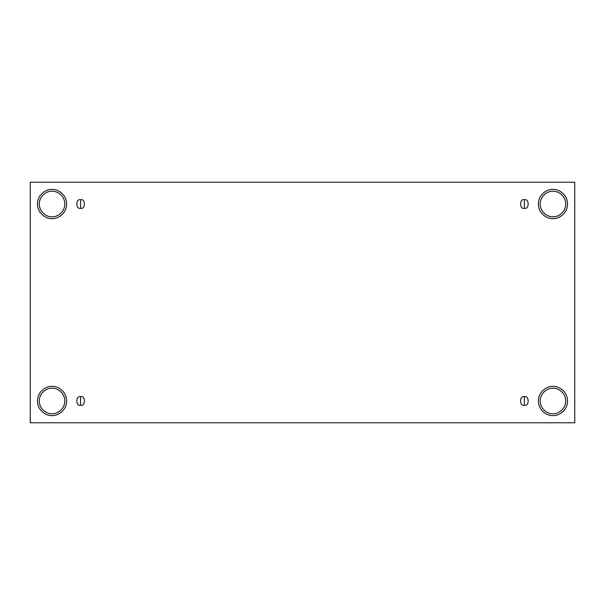 <?xml version="1.0" encoding="UTF-8"?>
<svg xmlns="http://www.w3.org/2000/svg" width="605" height="605" viewBox="0 0 605 605"><rect width="100%" height="100%" fill="white"/><g stroke="black" fill="none" stroke-linecap="round" stroke-linejoin="round"><path stroke-width="0.91" d="M80.616 396.729L80.616 405.237C85.668 406.749 85.668 395.216 80.616 396.729C85.668 395.216 85.668 406.749 80.616 405.237C75.564 406.749 75.564 395.216 80.616 396.729C75.564 395.216 75.564 406.749 80.616 405.237L80.616 396.729M524.384 396.729L524.384 405.237C529.436 406.749 529.436 395.216 524.384 396.729C529.436 395.216 529.436 406.749 524.384 405.237C519.332 406.749 519.332 395.216 524.384 396.729C519.332 395.216 519.332 406.749 524.384 405.237L524.384 396.729M524.384 199.763L524.384 208.271C529.436 209.784 529.436 198.251 524.384 199.763C529.436 198.251 529.436 209.784 524.384 208.271C519.332 209.784 519.332 198.251 524.384 199.763C519.332 198.251 519.332 209.784 524.384 208.271L524.384 199.763M80.616 199.763L80.616 208.271C85.668 209.784 85.668 198.251 80.616 199.763C85.668 198.251 85.668 209.784 80.616 208.271C75.564 209.784 75.564 198.251 80.616 199.763C75.564 198.251 75.564 209.784 80.616 208.271L80.616 199.763M552.955 415.567C557.228 416.157 567.346 411.778 567.543 400.979C567.346 390.18 557.228 385.801 552.955 386.391C557.228 385.801 567.346 390.18 567.543 400.979C567.346 411.778 557.228 416.157 552.955 415.567C548.69 416.157 538.563 411.778 538.367 400.979C538.563 390.18 548.69 385.801 552.955 386.391C548.69 385.801 538.563 390.18 538.367 400.979C538.563 411.778 548.69 416.157 552.955 415.567M552.955 413.744C556.691 414.259 565.546 410.432 565.72 400.979C565.546 391.533 556.691 387.699 552.955 388.213C549.219 387.699 540.363 391.533 540.189 400.979C540.363 410.432 549.219 414.259 552.955 413.744C549.219 414.259 540.363 410.432 540.189 400.979C540.363 391.533 549.219 387.699 552.955 388.213C556.691 387.699 565.546 391.533 565.72 400.979C565.546 410.432 556.691 414.259 552.955 413.744M52.045 415.567C56.31 416.157 66.437 411.778 66.633 400.979C66.437 390.18 56.31 385.801 52.045 386.391C56.31 385.801 66.437 390.18 66.633 400.979C66.437 411.778 56.31 416.157 52.045 415.567C47.772 416.157 37.654 411.778 37.457 400.979C37.654 390.18 47.772 385.801 52.045 386.391C47.772 385.801 37.654 390.18 37.457 400.979C37.654 411.778 47.772 416.157 52.045 415.567M52.045 413.744C55.781 414.259 64.637 410.432 64.811 400.979C64.637 391.533 55.781 387.699 52.045 388.213C48.309 387.699 39.454 391.533 39.28 400.979C39.454 410.432 48.309 414.259 52.045 413.744C48.309 414.259 39.454 410.432 39.28 400.979C39.454 391.533 48.309 387.699 52.045 388.213C55.781 387.699 64.637 391.533 64.811 400.979C64.637 410.432 55.781 414.259 52.045 413.744M52.045 218.609C56.31 219.199 66.437 214.82 66.633 204.021C66.437 193.222 56.31 188.843 52.045 189.433C56.31 188.843 66.437 193.222 66.633 204.021C66.437 214.82 56.31 219.199 52.045 218.609C47.772 219.199 37.654 214.82 37.457 204.021C37.654 193.222 47.772 188.843 52.045 189.433C47.772 188.843 37.654 193.222 37.457 204.021C37.654 214.82 47.772 219.199 52.045 218.609M52.045 216.787C55.781 217.301 64.637 213.467 64.811 204.021C64.637 194.568 55.781 190.741 52.045 191.256C48.309 190.741 39.454 194.568 39.28 204.021C39.454 213.467 48.309 217.301 52.045 216.787C48.309 217.301 39.454 213.467 39.28 204.021C39.454 194.568 48.309 190.741 52.045 191.256C55.781 190.741 64.637 194.568 64.811 204.021C64.637 213.467 55.781 217.301 52.045 216.787M552.955 218.609C557.228 219.199 567.346 214.82 567.543 204.021C567.346 193.222 557.228 188.843 552.955 189.433C557.228 188.843 567.346 193.222 567.543 204.021C567.346 214.82 557.228 219.199 552.955 218.609C548.69 219.199 538.563 214.82 538.367 204.021C538.563 193.222 548.69 188.843 552.955 189.433C548.69 188.843 538.563 193.222 538.367 204.021C538.563 214.82 548.69 219.199 552.955 218.609M552.955 216.787C556.691 217.301 565.546 213.467 565.72 204.021C565.546 194.568 556.691 190.741 552.955 191.256C549.219 190.741 540.363 194.568 540.189 204.021C540.363 213.467 549.219 217.301 552.955 216.787C549.219 217.301 540.363 213.467 540.189 204.021C540.363 194.568 549.219 190.741 552.955 191.256C556.691 190.741 565.546 194.568 565.72 204.021C565.546 213.467 556.691 217.301 552.955 216.787M30.25 182.226L574.75 182.226L574.75 422.774L30.25 422.774L30.25 182.226L30.25 422.774L574.75 422.774L574.75 182.226L30.25 182.226"/></g></svg>
